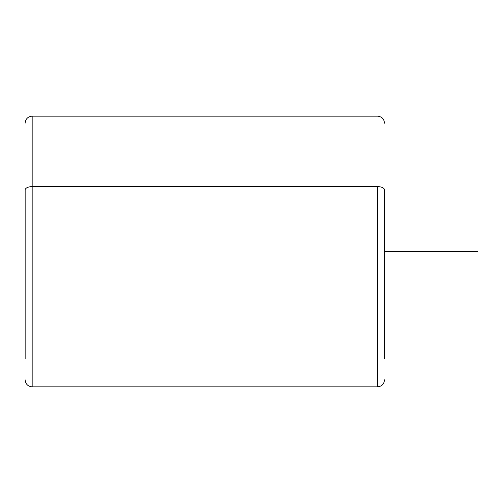 <?xml version="1.0" encoding="UTF-8"?>
<svg xmlns="http://www.w3.org/2000/svg" width="503" height="503" viewBox="0 0 503 503"><rect width="100%" height="100%" fill="white"/><g stroke="black" fill="none" stroke-linecap="round" stroke-linejoin="round"><path stroke-width="0.75" d="M384.512 358.84L384.512 189.971L384.512 358.84M25.15 379.84C25.565 384.097 27.898 386.43 32.148 386.845L32.148 186.613L32.148 386.845L377.508 386.845L377.508 186.613A6.998 3.358 0 0 1 384.512 189.971A6.998 3.358 180 0 0 377.508 186.613L377.508 386.845C381.758 386.43 384.097 384.097 384.512 379.84M25.15 189.971L25.15 358.84L25.15 189.971A6.998 3.358 0 0 1 32.148 186.613L377.508 186.613L32.148 186.613L32.148 116.155L32.148 186.613A6.998 3.358 180 0 0 25.15 189.971M384.512 251.5L477.85 251.5M25.15 123.16C25.565 118.903 27.898 116.57 32.148 116.155L377.508 116.155C381.758 116.57 384.097 118.903 384.512 123.16"/></g></svg>
